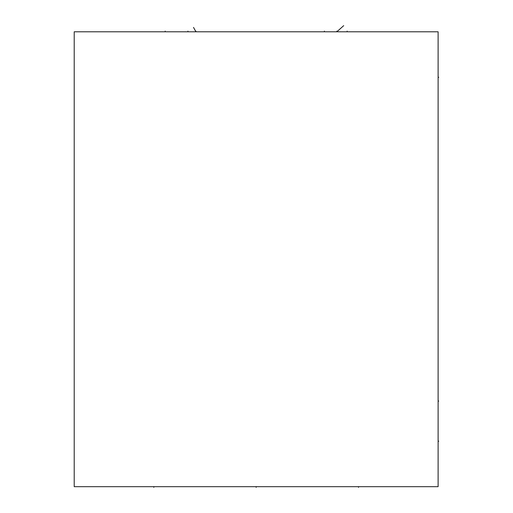 <?xml version="1.0" encoding="UTF-8"?>
<svg xmlns="http://www.w3.org/2000/svg" width="513" height="513" viewBox="0 0 513 513"><rect width="100%" height="100%" fill="white"/><g stroke="black" fill="none" stroke-linecap="round" stroke-linejoin="round"><path stroke-width="0.77" d="M438.115 31.793L74.212 31.793L74.212 486.677L438.115 486.677L438.115 31.793M347.141 31.12L347.141 31.793M165.186 31.12L165.186 31.793M324.396 31.12L324.396 31.793L324.396 31.12M187.931 31.12L187.931 31.793L187.931 31.12M336.855 31.12L336.855 31.793L343.697 25.65M195.934 31.12L195.934 31.793L193.523 27.426M153.817 486.677L153.817 487.35L153.817 486.677M358.51 486.677L358.51 487.35L358.51 486.677M256.16 486.677L256.16 487.35L256.16 486.677M438.115 401.063L438.788 401.063M438.115 441.186L438.788 441.186M438.115 77.283L438.788 77.283"/></g></svg>

